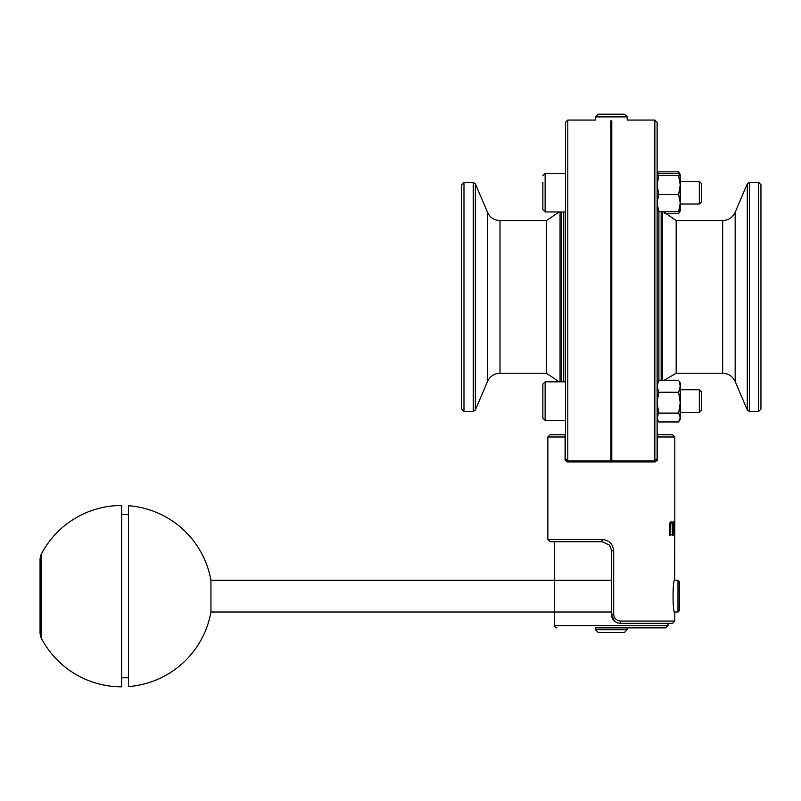 <?xml version="1.0" encoding="UTF-8"?>
<svg xmlns="http://www.w3.org/2000/svg" width="801" height="801" viewBox="0 0 801 801"><rect width="100%" height="100%" fill="white"/><g stroke="black" fill="none" stroke-linecap="round" stroke-linejoin="round"><path stroke-width="1.2" d="M475.353 183.799L487.499 212.295L487.499 381.506L475.353 410.002L475.353 183.799L473.271 182.418L473.271 411.384L475.353 410.002M461.706 296.901L461.706 184.681L461.706 409.111L463.979 411.384L463.979 182.418L473.271 182.418M545.131 381.827L542.868 384.09L542.868 418.092L545.131 420.365L545.131 381.827L565.536 381.827L565.536 175.88M760.95 409.111L760.95 184.681L758.687 182.418L758.687 411.384L760.95 409.111M747.303 410.002L735.168 381.506L735.168 212.295L747.303 183.799L747.303 410.002L749.396 411.384L749.396 182.418L758.687 182.418M546.482 373.236L500.004 373.236L500.004 220.565L546.482 220.565L546.482 373.236L559.128 381.827M676.174 220.565L722.652 220.565L722.652 373.236L676.174 373.236L676.174 220.565L663.418 211.684M627.203 116.896L624.48 114.183L598.177 114.183L595.463 116.896L627.203 116.896L627.203 120.07L654.858 120.07L654.858 461.026A2.263 2.263 0 0 0 657.12 458.763L657.12 122.343L654.858 120.07M611.784 120.791C631.699 120 631.699 120 611.784 120.791L611.784 461.026L654.858 461.026L657.12 458.763A2.263 2.103 180 0 1 654.858 460.865L611.784 460.865M610.873 120.791C590.958 120 590.958 120 610.873 120.791L610.873 460.865L567.799 460.865A2.263 2.103 180 0 1 565.536 458.763A2.263 2.263 0 0 0 567.799 461.026L610.873 460.865M611.333 632.41L624.48 632.41L627.203 629.696L595.463 629.696L598.177 632.41L611.333 632.41M679.338 596.144L679.338 581.636L677.976 580.274L677.976 612.014L679.338 610.652L679.338 596.144M565.085 436.996L565.085 434.733L550.117 434.733L547.854 436.996L565.085 436.996L565.085 459.664L566.697 461.837M672.54 434.733L657.571 434.733L657.571 436.996L674.802 436.996L672.54 434.733M655.308 461.937L657.571 459.664L655.308 461.937L567.348 461.937L565.085 459.664L565.236 460.495M657.571 436.996L657.421 460.495M595.463 629.696L595.463 627.874L665.741 627.874L627.203 627.874L627.203 629.696M556.925 627.874A2.263 2.263 0 0 1 554.652 625.611L554.652 541.736L602.262 541.736L550.117 541.736L602.262 541.736L609.301 545.091L611.223 549.436M610.262 546.532L609.171 544.93L602.262 541.736L601.921 539.463L547.854 539.463L550.117 541.736M611.373 615.138L613.095 619.654L611.333 614.277L614.577 621.226L611.333 614.277C611.894 619.794 614.918 622.818 620.395 623.348L672.54 623.348L674.802 621.075L620.735 621.075L620.395 623.348M615.969 622.187L619.313 623.278L615.969 622.187M617.811 622.968L616.169 622.297L617.811 622.968M620.735 621.075C616.47 620.675 614.117 618.412 613.676 614.277L611.333 614.277L611.333 550.798L613.676 550.798C612.955 543.919 609.04 540.134 601.921 539.463M669.446 535.569L669.956 522.743L671.358 521.461L670.006 522.743L669.446 535.569L670.217 535.569L670.457 524.164L671.398 523.033L672.219 524.164L672.89 535.569L672.54 522.743L671.398 521.461M672.399 535.569L672.179 524.164L671.358 523.033M674.672 535.569L673.831 534.848L674.042 527.769L673.07 521.751L674.392 535.569L674.582 521.751M674.802 524.395L674.692 580.274L677.976 580.274M674.802 621.075L674.802 612.465C672.49 613.466 672.49 578.813 674.802 579.814M567.799 461.026L567.799 120.07L565.536 122.343L565.536 458.763L567.619 461.026M671.879 534.477L670.077 535.569M674.352 527.248L673.641 521.751L673.12 521.751M674.382 533.987L673.931 531.674L674.582 528.79L674.382 533.987M674.532 533.987L674.532 528.79M674.842 524.395L674.842 521.751M40.05 591.028L40.05 633.531L41.061 637.686L41.061 554.602L40.05 558.748L40.05 591.028M41.061 637.686A90.683 90.683 0 0 0 121.662 686.817L121.662 505.461A90.683 90.683 0 0 0 41.061 554.602M128.46 505.721L128.46 686.567A90.683 90.683 0 0 0 210.943 612.014L210.943 580.274A90.683 90.683 0 0 0 128.46 505.721M680.249 389.757L699.333 389.757L699.333 412.425L680.249 412.425M565.536 381.827L565.536 410.482M699.333 412.425L701.556 410.202L701.556 391.979L699.333 389.757M542.868 401.251L542.868 392.1M657.12 382.958L658.742 380.235L657.12 386.242L658.742 392.25L657.12 402.683L658.742 413.106L657.12 417.531L658.202 421.106L658.742 421.957L678.627 421.957L680.249 417.531L678.627 413.106L680.249 402.683L678.627 392.25L680.249 386.242L679.168 381.086L680.249 382.958L680.249 419.233L679.168 421.106M678.627 413.106L658.742 413.106M678.627 392.25L658.742 392.25M678.627 380.235L658.742 380.235M657.12 174.568L658.742 171.845L657.791 174.057M664.279 213.567L678.627 213.567L679.879 211.194M679.568 174.057L678.627 171.845L680.249 174.638L678.627 173.727L658.742 173.727L657.12 174.638L658.742 175.549L657.12 185.041L658.742 194.533L657.12 203.114L658.742 211.684L657.12 210.773M678.627 171.845L658.742 171.845M680.249 181.366L699.333 181.366L699.333 204.035L680.249 204.035M699.333 204.035L701.556 201.812L701.556 183.599L699.333 181.366M542.868 182.238L542.868 209.702L542.868 182.238M680.209 174.498L680.249 185.041L678.627 175.549L680.249 174.638M680.249 210.773L678.627 211.684L680.249 203.114L680.249 210.843L679.168 212.716M678.627 194.533L680.249 185.041L680.249 203.114L678.627 194.533L658.742 194.533M678.627 175.549L658.742 175.549M678.627 211.684L658.742 211.684M658.903 211.684L658.903 380.235M661.165 380.235L661.165 211.684M662.597 211.684L662.597 380.235M563.754 381.827L563.754 211.975M561.491 211.975L561.491 381.827M560.059 381.827L560.059 211.975M665.741 627.874L668.004 625.611L554.652 625.611M613.676 614.277L613.676 550.798M565.536 211.975L545.131 211.975L542.868 209.702L545.131 211.975L545.131 173.437L542.868 175.699L545.131 173.437L565.536 173.437M463.979 411.384L473.271 411.384M463.979 182.418L461.706 184.681M749.396 411.384L758.687 411.384M749.396 182.418L747.303 183.799M546.482 220.565L559.128 211.975M487.499 212.295C490.012 217.542 494.187 220.305 500.004 220.565M500.004 373.236C494.187 373.496 490.012 376.25 487.499 381.506M676.174 373.236L664.279 380.235M722.652 220.565C728.469 220.305 732.645 217.542 735.168 212.295M735.168 381.506C732.645 376.25 728.469 373.496 722.652 373.236M595.463 116.896L595.463 120.07L567.799 120.07M674.692 612.014L677.976 612.014M668.004 625.611L668.004 623.348M547.854 436.996L547.854 539.463M674.802 436.996L674.802 521.751M595.463 461.026L595.463 461.937M627.203 461.026L627.203 461.937M128.46 514.532L121.662 514.532M128.46 677.756L121.662 677.756M611.333 580.274L210.943 580.274M611.333 612.014L210.943 612.014M610.873 412.425L611.784 412.425M610.873 389.757L611.784 389.757M542.868 418.092L545.131 420.365L565.536 420.365M657.12 419.233L658.202 421.106M610.873 204.035L611.784 204.035M610.873 181.366L611.784 181.366"/></g></svg>
